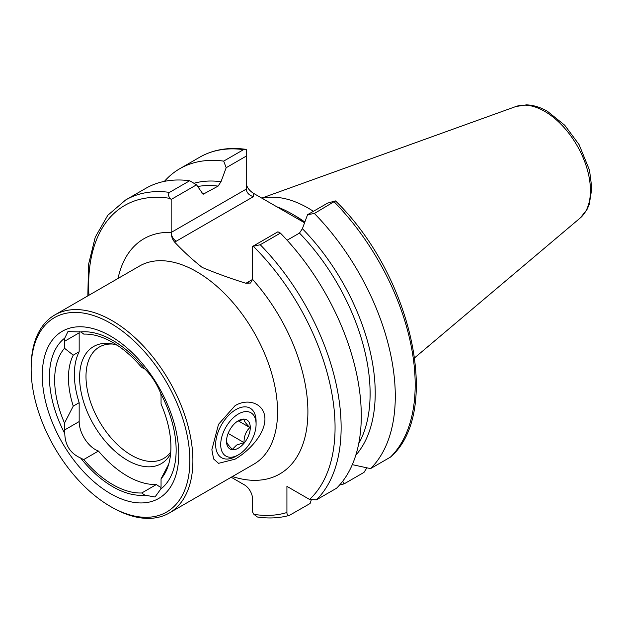 <?xml version="1.0" encoding="UTF-8"?>
<svg xmlns="http://www.w3.org/2000/svg" width="623" height="623" viewBox="0 0 623 623"><rect width="100%" height="100%" fill="white"/><g stroke="black" fill="none" stroke-linecap="round" stroke-linejoin="round"><path stroke-width="0.93" d="M235.011 405.721C247.783 397.786 264.837 403.26 264.931 419.022C264.931 434.909 247.713 452.049 235.011 459.19L218.517 463.333L213.627 458.964L211.859 449.736L218.525 424.31L235.011 405.721M64.784 433.585A22.872 13.208 60 0 1 64.512 430.034L64.512 423.072L73.265 406.095L79.168 402.684L79.168 421.576A22.872 13.208 -120 0 0 95.342 449.588A22.872 13.208 -120 0 0 98.457 451.036L83.801 459.501A22.872 13.208 60 0 1 80.686 458.053A22.872 13.208 60 0 1 80.624 458.014C70.415 453.451 65.135 445.313 64.784 433.585A89.603 51.732 60 0 1 64.784 338.079L67.93 331.607L80.624 331.942A89.603 51.732 60 0 1 112.786 340.384A89.603 51.732 60 0 1 144.949 369.081C151.591 375.692 156.871 383.838 160.789 393.51A22.872 13.208 60 0 1 161.053 397.061L161.053 404.023A82.205 47.465 60 0 1 167.089 468.846A82.205 47.465 60 0 1 161.053 478.814L161.053 485.776A22.872 13.208 60 0 1 160.789 489.016L155.002 497.006L144.949 495.153A22.872 13.208 60 0 1 144.879 495.114A22.872 13.208 60 0 1 141.771 492.972A87.033 50.245 60 0 1 112.786 484.608A87.033 50.245 60 0 1 83.801 459.501M98.457 451.036A87.033 50.245 -120 0 0 127.442 476.143A87.033 50.245 -120 0 0 156.428 484.507L141.771 492.972M156.428 484.507A22.872 13.208 -120 0 0 159.543 486.649A22.872 13.208 -120 0 0 160.991 487.412M112.023 507.371L110.505 506.499A112.233 64.8 60 0 1 110.505 506.499A112.233 64.8 60 0 1 31.15 369.042A112.233 64.8 60 0 1 110.512 323.22A112.233 64.8 60 0 1 189.867 460.677A112.233 64.8 60 0 1 110.512 506.499L112.023 507.371A114.375 66.038 60 0 0 169.215 513.04L253.88 464.158A114.375 66.038 -120 0 0 271.41 372.507A114.375 66.038 -120 0 0 196.697 271.714A114.375 66.038 -120 0 0 139.505 266.052L54.84 314.934A114.375 66.038 60 0 1 112.023 320.596A114.375 66.038 60 0 1 186.744 421.389A114.375 66.038 60 0 1 169.215 513.04M170.757 451.94A64.333 37.146 60 0 1 163.654 458.466A64.333 37.146 60 0 1 131.484 455.281A64.333 37.146 60 0 1 89.455 398.588A64.333 37.146 60 0 1 99.322 347.034A64.333 37.146 60 0 1 112.872 344.067M170.609 453.785A67.634 39.054 60 0 1 127.442 460.311A67.634 39.054 60 0 1 80.406 387.95A67.634 39.054 60 0 1 110.38 343.639A67.634 39.054 60 0 1 117.225 345.235M144.949 495.153A89.603 51.732 60 0 1 112.786 486.711A89.603 51.732 60 0 1 80.624 458.014M110.512 493.657A96.503 55.72 60 0 1 42.271 375.467A96.503 55.72 60 0 1 110.512 336.062A96.503 55.72 60 0 1 178.746 454.26A96.503 55.72 60 0 1 110.512 493.657M304.702 222.411A117.77 67.993 -120 0 0 291.977 213.93A117.77 67.993 -120 0 0 276.822 206.789L253.374 193.255L253.374 196.673C249.068 195.272 246.685 192.756 246.233 189.127L246.233 156.124L226.18 167.704L221.009 181.706L218.097 186.106L203.114 194.259L196.525 184.821L171.169 199.461L171.169 232.465L246.233 189.127M262.096 198.285A113.479 65.516 60 0 1 308.151 208.098A113.479 65.516 60 0 1 313.392 211.322M245.875 283.263A50.401 29.094 0 0 0 247.495 282.367L252.549 279.447L250.516 283.037L245.875 283.263C230.681 278.52 216.103 273.24 202.14 267.407C192.048 259.347 182.889 250.937 174.674 242.152C172.485 239.614 171.317 236.382 171.169 232.465L171.169 232.402A135.822 78.42 60 0 0 118.043 278.442M160.789 393.51A89.603 51.732 60 0 1 160.789 489.016M80.624 331.942A22.872 13.208 60 0 1 83.801 334.123A87.033 50.245 60 0 1 141.771 367.593A22.872 13.208 60 0 1 144.949 369.081M64.512 423.072A82.205 47.465 60 0 1 64.512 348.28L64.512 341.318A22.872 13.208 60 0 1 64.784 338.079M168.669 464.275L161.053 478.814M193.955 183.279A160.539 92.687 60 0 1 221.009 181.706M226.18 167.704L223.688 161.108L243.593 149.621L246.233 149.434L246.233 156.124M164.41 181.363A178.536 103.075 60 0 1 179.774 168.716A178.536 103.075 60 0 1 223.688 161.108M171.169 199.461L170.25 198.41C168.202 196.128 167.961 194.119 169.542 192.375A178.536 103.075 60 0 0 125.62 199.983L145.774 188.348A178.536 103.075 60 0 1 189.688 180.74L196.525 184.821M366.861 467.826L364.003 472.382L344.106 483.876A178.536 103.075 60 0 1 339.675 484.935M344.106 483.876L342.72 481.221M311.204 500.129L310.106 503.501L289.337 515.4C279.416 518.126 268.793 518.663 257.447 517.02L253.911 514.357L252.549 511.997L252.549 498.906A11.44 6.604 60 0 0 244.457 484.904L231.203 477.249M289.952 515.135C287.958 515.813 286.946 514.941 286.923 512.503L286.923 486.361L309.561 499.436L316.391 499.872L336.545 488.237A178.536 103.075 60 0 0 280.397 233.103L260.243 244.738L252.549 246.451L252.549 279.384A135.822 78.42 60 0 1 307.31 423.726A135.822 78.42 60 0 1 232.418 476.548M179.774 168.716L199.679 157.23C213.058 149.621 228.368 146.981 245.61 149.31L246.233 149.434M169.542 192.375L189.688 180.74M246.233 183.287C246.685 187.071 249.068 190.397 253.374 193.255M390.442 457.118L390.987 456.714C442.182 411.242 411.632 275.607 336.451 201.813L335.376 200.902L314.397 213.479A178.536 103.075 60 0 1 370.545 468.613L390.442 457.118A178.536 103.075 60 0 0 334.294 201.984M287.11 240.229L299.476 233.088L302.389 228.696A160.539 92.687 60 0 1 355.78 455.242M352.307 464.649L370.545 468.613M314.397 213.479L307.56 214.686L327.612 203.114L335.376 200.902M302.389 228.696L307.56 214.686M252.549 246.451L277.905 231.803L280.397 233.103M73.265 406.095A75.056 43.337 60 0 1 73.265 355.149L64.512 348.28M79.168 402.684A75.056 43.337 60 0 1 79.168 351.738L73.265 355.149M79.214 331.483A22.872 13.208 -120 0 0 79.168 332.853L79.168 351.738M31.15 369.042L31.15 367.29A114.375 66.038 60 0 1 54.84 314.934M304.561 222.8L276.822 206.789M235.868 409.607A28.596 16.509 -60 0 1 250.166 408.19A28.596 16.509 -60 0 1 256.084 421.28L256.084 424.201A25.021 14.446 -60 0 1 238.391 454.845L235.868 456.301A28.596 16.509 -60 0 1 221.57 457.718A28.596 16.509 -60 0 1 217.186 434.807A28.596 16.509 -60 0 1 235.868 409.607M237.488 421.257L244.029 419.248C243.912 420.821 245.859 423.585 249.862 427.557C245.898 431.35 243.951 436.365 244.029 442.595L236.623 445.063L232.356 449.339C228.384 445.414 226.437 442.649 226.515 441.037M238.391 448.132A16.798 9.695 -60 0 1 226.515 441.271A16.798 9.695 -60 0 1 238.391 420.696A16.798 9.695 -60 0 1 250.275 427.557A16.798 9.695 -60 0 1 238.391 448.132M235.868 456.301L238.391 454.845A25.021 14.446 -60 0 1 220.706 444.627A25.021 14.446 -60 0 1 238.391 413.984A25.021 14.446 -60 0 1 256.084 424.201M238.313 420.883L249.862 427.557M228.135 433.421L244.029 442.595M293.503 214.834A113.479 65.516 60 0 1 295.006 215.683A113.479 65.516 60 0 1 304.834 222.053M580.2 218.003L586.928 209.671L589.257 204.461L591.85 188.247L589.506 170.149L579.094 144.645L564.757 125.254L547.531 111.369C540.437 107.257 533.405 105.085 526.419 104.866L515.844 106.533A64.699 37.357 60 0 1 544.681 111.361A64.699 37.357 60 0 1 585.994 165.329A64.699 37.357 60 0 1 580.2 218.003L414.684 357.766M197.631 186.526A157.448 90.903 60 0 1 218.097 186.106M202.047 193.613A157.448 90.903 60 0 1 204.609 193.885M286.923 512.503A174.245 100.599 60 0 1 253.911 514.357M199.679 157.23A178.536 103.075 60 0 1 243.593 149.621M88.941 295.24A174.245 100.599 60 0 1 170.25 198.41M299.476 233.088A157.448 90.903 60 0 1 358.716 443.607M260.243 244.738A178.536 103.075 60 0 1 316.391 499.872M253.46 246.459A174.245 100.599 60 0 1 309.561 499.436M253.374 196.673L176.223 241.218A50.401 29.094 0 0 0 174.674 242.152M79.168 421.576L64.512 430.034M79.168 332.853L64.512 341.318M176.223 241.218A7.149 4.127 60 0 1 171.169 232.465M250.828 282.842A7.149 4.127 60 0 1 247.495 282.367M125.62 199.983L107.771 215.309L95.249 237.199L88.536 264.479L87.835 295.886M515.844 106.533L261.777 198.098"/></g></svg>
